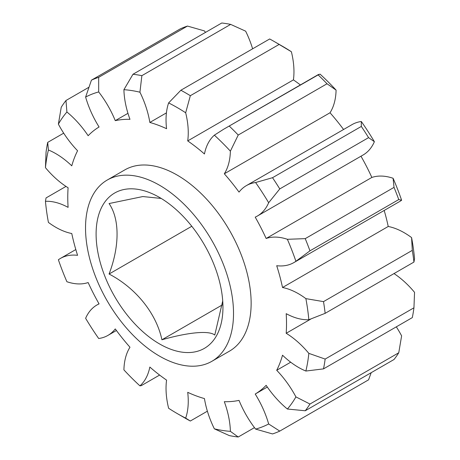 <?xml version="1.0" encoding="UTF-8"?>
<svg xmlns="http://www.w3.org/2000/svg" width="460" height="460" viewBox="0 0 460 460"><rect width="100%" height="100%" fill="white"/><g stroke="black" fill="none" stroke-linecap="round" stroke-linejoin="round"><path stroke-width="0.69" d="M161.201 198.444L142.841 196.546L109.066 203.55C119.726 218.983 119.721 246.29 109.066 274.028C135.712 287.925 156.285 313.191 161.92 339.779C188.565 332.241 209.139 330.315 214.774 335.058L222.72 300.926M159.528 197.449A89.7 51.79 -120 0 0 96.1 234.071A89.7 51.79 -120 0 0 159.528 343.925A89.7 51.79 -120 0 0 222.95 307.309A89.7 51.79 -120 0 0 159.528 197.449M159.528 356.132A104.65 60.421 -120 0 0 211.847 361.318A104.65 60.421 -120 0 0 227.89 277.46A104.65 60.421 -120 0 0 159.528 185.242A104.65 60.421 -120 0 0 107.203 180.061A104.65 60.421 -120 0 0 91.16 263.913A104.65 60.421 -120 0 0 159.528 356.132M211.847 361.318L229.471 351.147A104.65 60.421 -120 0 0 245.508 267.289A104.65 60.421 -120 0 0 177.146 175.07A104.65 60.421 -120 0 0 124.821 169.889L107.203 180.061M293.877 262.591L399.585 201.56A71.76 41.429 -120 0 0 401.62 200.244A187.369 108.18 -120 0 0 393.093 178.267A71.76 41.429 -120 0 0 371.853 177.445L266.139 238.475A71.76 41.429 60 0 1 287.385 239.298L305.233 238.642L394.03 187.375A199.329 115.086 60 0 1 398.757 199.565L309.959 250.832L295.912 261.274A71.76 41.429 60 0 1 293.877 262.591A71.76 41.429 60 0 1 276.707 265.713A154.681 89.303 60 0 1 282.52 287.506A71.76 41.429 60 0 1 298.5 293.75A71.76 41.429 60 0 1 305.871 298.626L323.506 301.628A199.329 115.086 60 0 1 325.151 313.335L308.832 319.729A71.76 41.429 60 0 1 286.189 313.662A154.681 89.303 60 0 1 286.189 333.281A71.76 41.429 60 0 1 308.832 353.36L325.151 359.07L413.948 307.803A199.329 115.086 60 0 1 412.304 317.613L323.506 368.88L305.871 371.042A71.76 41.429 60 0 1 282.52 355.2A154.681 89.303 60 0 1 276.707 370.283A71.76 41.429 60 0 1 295.912 396.894L309.959 404.035L398.757 352.768A199.329 115.086 60 0 1 394.03 359.496L305.233 410.763L287.385 409.026A71.76 41.429 60 0 1 266.139 385.319A154.681 89.303 60 0 1 255.214 394.042A71.76 41.429 60 0 1 268.663 423.976L279.772 431.1L368.569 379.834L371.191 372.68M411.585 237.596L412.304 250.361A199.329 115.086 60 0 1 413.948 262.068L414.546 258.698A187.369 108.18 -120 0 0 411.585 237.596A71.76 41.429 -120 0 0 404.213 232.72A71.76 41.429 -120 0 0 388.228 226.475A154.681 89.303 -120 0 0 384.186 210.45M282.52 287.506L388.228 226.475M88.809 87.32L65.97 100.504L66.907 112.004A71.76 41.429 60 0 1 88.147 135.712A154.681 89.303 60 0 1 99.073 126.989A71.76 41.429 60 0 1 85.623 97.054L91.431 80.166L180.228 28.899A199.329 115.086 60 0 1 187.473 26.065L98.676 77.332L98.687 91.937A71.76 41.429 60 0 1 115.264 120.646A154.681 89.303 60 0 1 129.979 119.335A71.76 41.429 60 0 1 123.912 89.683L132.974 74.267L221.772 23A199.329 115.086 60 0 1 230.661 24.397L141.864 75.664L139.938 92.201A71.76 41.429 60 0 1 149.839 122.452A154.681 89.303 60 0 1 166.577 128.708A71.76 41.429 60 0 1 168.619 102.919L180.872 90.24A199.329 115.086 60 0 1 185.604 92.88A199.329 115.086 60 0 1 190.331 95.703L185.673 112.769A71.76 41.429 60 0 1 187.714 140.909L293.422 79.879A71.76 41.429 -120 0 0 291.381 51.738A187.369 108.18 -120 0 0 282.86 46.494L274.401 41.613A199.329 115.086 60 0 1 274.401 41.613A199.329 115.086 60 0 1 279.128 44.436L190.331 95.703M180.872 90.24L269.669 38.973A199.329 115.086 60 0 1 274.396 41.613M65.998 186.415L46.052 197.932L45.454 201.302A71.76 41.429 60 0 1 68.097 207.368A154.681 89.303 60 0 1 68.097 187.749A71.76 41.429 60 0 1 45.454 167.67L46.052 152.197A199.329 115.086 60 0 1 47.696 142.387L48.415 149.989A71.76 41.429 60 0 1 55.786 153.623A71.76 41.429 60 0 1 71.771 165.83A154.681 89.303 60 0 1 77.579 150.748A71.76 41.429 60 0 1 58.38 124.137L61.243 107.232A199.329 115.086 60 0 1 65.97 100.504M47.696 142.387L63.687 133.159M325.151 359.07A199.329 115.086 60 0 1 323.506 368.88M305.233 238.642A199.329 115.086 60 0 1 309.959 250.832M187.714 140.909A154.681 89.303 60 0 1 204.447 153.979A71.76 41.429 60 0 1 214.354 135.165L223.606 129.266L318.136 74.894A199.329 115.086 60 0 1 327.025 83.766L238.228 135.033L230.38 151.156A71.76 41.429 60 0 1 224.308 173.794A154.681 89.303 60 0 1 239.027 192.102A71.76 41.429 60 0 1 246.347 185.633A71.76 41.429 60 0 1 255.599 182.528L272.527 177.704L361.324 126.437A199.329 115.086 60 0 1 368.569 137.643L279.772 188.91L268.663 202.728A71.76 41.429 60 0 1 257.381 216.033A71.76 41.429 60 0 1 255.214 217.137A154.681 89.303 60 0 1 266.139 238.475M272.527 177.704A199.329 115.086 60 0 1 279.772 188.91M229.339 126.161A199.329 115.086 60 0 1 238.228 135.033M132.974 74.267A199.329 115.086 60 0 1 141.864 75.664M91.431 80.166A199.329 115.086 60 0 1 98.676 77.332M279.772 431.1A199.329 115.086 60 0 1 272.527 433.935L255.599 429.094A71.76 41.429 60 0 1 239.027 400.384A154.681 89.303 60 0 1 224.308 401.695A71.76 41.429 60 0 1 230.38 431.348L238.228 437A199.329 115.086 60 0 1 229.339 435.603L214.354 428.829A71.76 41.429 60 0 1 204.447 398.578A154.681 89.303 60 0 1 187.714 392.322A71.76 41.429 60 0 1 185.673 418.111L190.331 421.026L207.38 411.183M190.331 421.026A199.329 115.086 60 0 1 185.598 418.387L177.14 413.505A187.369 108.18 -120 0 0 185.673 418.111M238.228 437L254.472 427.622M309.959 404.035A199.329 115.086 60 0 1 305.233 410.763M394.001 273.585A71.76 41.429 -120 0 1 414.546 292.33L413.948 307.803M310.741 319.108L286.189 333.281M398.757 199.565L401.62 200.244M393.093 178.267L394.03 187.375M257.381 216.033L363.089 154.997A71.76 41.429 -120 0 0 374.377 141.697A187.369 108.18 -120 0 0 361.313 121.498L361.324 126.437M368.569 137.643L374.377 141.697M361.313 121.498A71.76 41.429 -120 0 0 352.055 124.602L246.347 185.633M224.308 173.794L330.021 112.763A71.76 41.429 -120 0 0 336.087 90.12A187.369 108.18 -120 0 0 320.062 74.135L318.136 74.894M327.025 83.766L336.087 90.12M279.128 44.436L291.381 51.738M252.62 48.818A71.76 41.429 -120 0 0 245.646 31.171L230.661 24.397M149.839 122.452L166.422 112.878M205.528 32.378A71.76 41.429 -120 0 0 204.401 30.906L187.473 26.065M115.264 120.646L127.955 113.321M177.14 413.505A187.369 108.18 -120 0 1 168.619 408.261A71.76 41.429 60 0 1 166.577 380.121A154.681 89.303 60 0 1 149.839 367.051A71.76 41.429 60 0 1 139.938 385.865A187.369 108.18 -120 0 1 123.912 369.88A71.76 41.429 60 0 1 129.979 347.237A154.681 89.303 60 0 1 115.264 328.929A71.76 41.429 60 0 1 107.945 335.397A71.76 41.429 60 0 1 98.687 338.502A187.369 108.18 -120 0 1 85.623 318.303A71.76 41.429 60 0 1 96.91 305.003A71.76 41.429 60 0 1 99.073 303.893A154.681 89.303 60 0 1 88.147 282.555A71.76 41.429 60 0 1 66.907 281.733A187.369 108.18 -120 0 1 58.38 259.756A71.76 41.429 60 0 1 60.415 258.439A71.76 41.429 60 0 1 77.579 255.317A154.681 89.303 60 0 1 71.771 233.525A71.76 41.429 60 0 1 48.415 222.404A187.369 108.18 -120 0 1 45.454 201.302M139.938 385.865L141.364 385.601L159.614 375.061M267.323 387.05L255.214 394.042M396.313 326.841A71.76 41.429 -120 0 1 401.62 335.863L398.757 352.768M290.697 362.204L276.707 370.283M412.304 250.361L323.506 301.628M413.948 262.068L325.151 313.335M371.853 177.445A154.681 89.303 -120 0 0 360.991 156.216M300.386 84.939A154.681 89.303 -120 0 0 293.422 79.879M343.58 129.496A154.681 89.303 -120 0 0 330.021 112.763M191.791 226.262L109.066 274.028M222.324 304.905L161.92 339.779M305.871 371.042A187.369 108.18 -120 0 0 308.832 353.36M308.832 319.729A187.369 108.18 -120 0 0 305.871 298.626M295.912 261.274A187.369 108.18 -120 0 0 287.385 239.298M268.663 202.728A187.369 108.18 -120 0 0 255.599 182.528M230.38 151.156A187.369 108.18 -120 0 0 214.354 135.165M185.673 112.769A187.369 108.18 -120 0 0 168.619 102.919M139.938 92.201A187.369 108.18 -120 0 0 123.912 89.683M98.687 91.937A187.369 108.18 -120 0 0 85.623 97.054M66.907 112.004A187.369 108.18 -120 0 0 58.38 124.137M48.415 149.989A187.369 108.18 -120 0 0 45.454 167.67M214.354 428.829A187.369 108.18 -120 0 0 230.38 431.348M255.599 429.094A187.369 108.18 -120 0 0 268.663 423.976M287.385 409.026A187.369 108.18 -120 0 0 295.912 396.894M223.606 129.266L318.636 74.399M60.415 258.439L75.814 249.55M96.91 305.003L99.009 303.784M107.945 335.397L116.42 330.504"/></g></svg>
